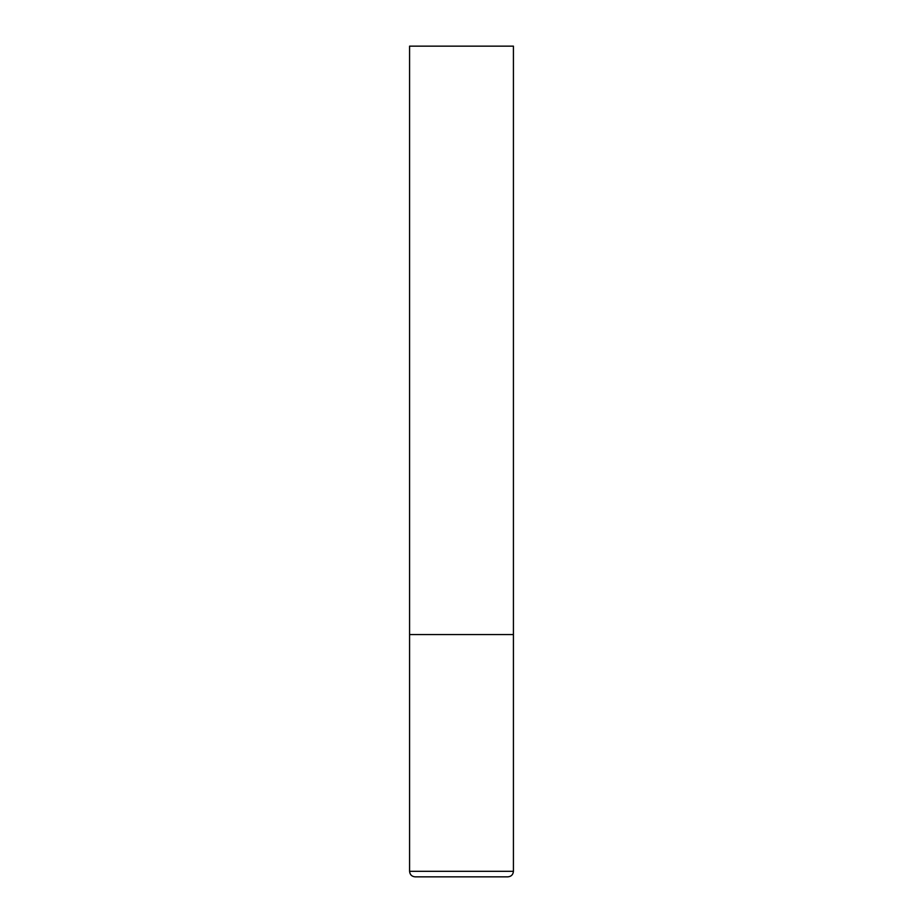 <?xml version="1.0" encoding="UTF-8"?>
<svg xmlns="http://www.w3.org/2000/svg" width="923" height="923" viewBox="0 0 923 923"><rect width="100%" height="100%" fill="white"/><g stroke="black" fill="none" stroke-linecap="round" stroke-linejoin="round"><path stroke-width="1.38" d="M409.581 871.312L513.419 871.312L513.419 634.562L409.581 634.562L513.419 634.562L513.419 46.15L409.581 46.15L409.581 871.312C409.904 874.681 411.75 876.527 415.119 876.85L507.881 876.85L415.119 876.85M513.419 871.312C513.096 874.681 511.25 876.527 507.881 876.85"/></g></svg>
